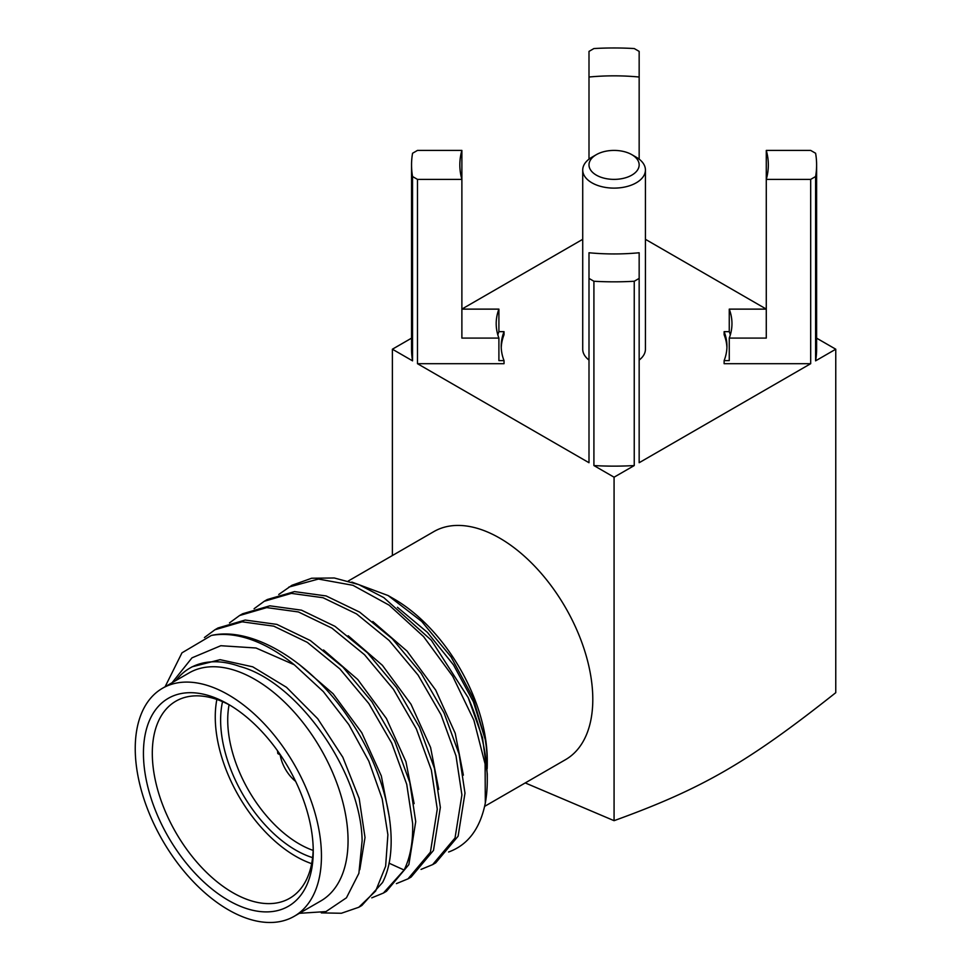 <?xml version="1.0" encoding="UTF-8"?>
<svg xmlns="http://www.w3.org/2000/svg" width="971" height="971" viewBox="0 0 971 971"><rect width="100%" height="100%" fill="white"/><g stroke="black" fill="none" stroke-linecap="round" stroke-linejoin="round"><path stroke-width="1.46" d="M216.861 699.46A113.801 65.7 -120 0 0 215.259 716.926A113.801 65.7 60 0 0 311.655 863.656M312.601 857.636A106.215 61.331 60 0 1 220.623 720.021A106.215 61.331 60 0 1 222.541 701.657M230.588 705.577A113.801 65.7 -120 0 0 175.872 701.171A113.801 65.7 -120 0 0 152.301 753.278A113.801 65.7 60 0 0 201.98 867.795A113.801 65.7 60 0 0 289.674 898.296A113.801 65.7 60 0 0 313.22 848.703M313.245 851.312A120.076 69.329 60 0 1 228.343 900.335A120.076 69.329 60 0 1 143.441 753.278A120.076 69.329 -120 0 1 228.343 704.254A120.076 69.329 -120 0 1 313.245 851.312M321.45 856.046A131.68 76.017 60 0 1 294.177 916.321A131.68 76.017 60 0 1 192.707 881.049A131.68 76.017 60 0 1 135.236 748.532A131.68 76.017 60 0 1 162.509 688.257A131.68 76.017 60 0 1 263.978 723.541A131.68 76.017 60 0 1 321.45 856.046M162.509 688.257L189.114 672.903A131.68 76.017 -120 0 1 290.572 708.175A131.68 76.017 -120 0 1 348.055 840.692A131.68 76.017 60 0 1 320.782 900.967L294.177 916.321M299.396 913.31L325.977 911.587L346.453 897.787L358.882 873.342L362.122 840.692C361.078 772.115 297.624 681.593 239.691 666.422A135.442 78.19 -120 0 0 189.867 668.109A135.442 78.19 -120 0 0 175.921 680.513M172.085 682.734L191.991 657.84L220.818 645.715L256.016 647.997L294.286 664.771A156.125 90.145 -120 0 0 211.338 635.459L181.978 652.828L165.094 686.764M211.338 635.459C252.727 626.028 311.606 662.222 349.269 718.892C387.939 774.797 401.788 845.498 382.574 882.481L361.831 905.506L358.748 907.29L375.656 891.026L385.633 866.229L387.89 834.72L382.186 798.83L368.846 761.191L348.783 724.548L323.343 691.607L294.286 664.771M321.304 912.886L341.367 913.262L358.748 907.278M204.42 637.534L214.943 629.754L242.119 621.816L273.773 626.161L307.285 642.341L339.862 668.91L368.81 703.526L391.726 743.131L406.728 784.277L412.639 823.372C413.161 841.723 410.32 857.284 404.13 870.04L383.387 893.065L371.772 897.847M189.867 668.121L192.185 666.774L220.089 659.673L252.739 666.822L286.53 687.322L317.699 718.698L342.836 757.271L359.185 798.478L365.011 837.488L359.792 869.713M298.91 664.188L333.126 693.755L361.77 732.704L381.324 775.95L389.468 817.825M383.387 893.065L386.458 891.281L408.852 864.627L415.722 821.587L409.811 782.517L394.809 741.371L371.893 701.754L342.957 667.138L310.368 640.569L276.856 624.389L245.202 620.044L218.014 627.97L214.943 629.754M432.641 864.627L435.724 862.843L458.118 836.189L464.988 793.149L459.077 754.066L444.063 712.92L421.159 673.304L392.211 638.687L359.634 612.118L326.122 595.939L294.456 591.606L267.28 599.532L264.197 601.304L291.373 593.378L323.04 597.723L356.551 613.903L389.128 640.459L418.076 675.076L440.992 714.692L455.994 755.839L461.905 794.921L455.035 837.973L432.641 864.615L421.038 869.409M408.026 878.84L411.097 877.068L433.491 850.414L440.349 807.374L434.438 768.279L419.436 727.133L396.52 687.529L367.584 652.913L334.995 626.344L301.483 610.164L269.829 605.819L242.653 613.757L239.57 615.529L266.746 607.603L298.413 611.948L331.924 628.128L364.501 654.697L393.449 689.313L416.365 728.918L431.367 770.076L437.266 809.134L430.408 852.174L408.026 878.84L396.411 883.622M254.099 608.708L264.197 601.316M288.836 587.091L318.415 579.056L352.983 585.319L389.189 605.188L423.55 636.575L452.717 676.289L473.897 720.251L485.099 763.983L485.318 803.041A156.125 90.145 -120 0 0 487.272 780.283A156.125 90.145 -120 0 0 468.18 697.603L431.342 640.253L383.812 597.614L358.724 584.566L334.303 577.988L311.679 578.231L291.907 585.307L278.738 594.483M468.18 697.603L482.49 737.669L487.272 773.887L487.272 780.283M485.318 803.041C480.196 828.542 468.058 844.819 448.905 851.895L448.602 851.992M351.818 582.066L388.121 595.551L394.165 599.046A131.68 76.017 -120 0 1 487.272 760.317L487.272 763.388A135.442 78.19 60 0 1 487.163 768.692M397.442 607.3L427.386 632.339L453.506 664.917L473.387 701.815L485.221 739.392A135.442 78.19 60 0 1 487.272 763.388M323.537 649.963L357.765 679.53L386.397 718.479L405.951 761.725L414.107 803.612M348.176 635.738L382.392 665.305L411.024 704.266L430.59 747.5L438.734 789.387M372.803 621.513L407.031 651.092L435.663 690.041L455.217 733.275L463.373 775.161M229.472 622.921L239.57 615.529M388.121 595.551L421.717 621.44L451.102 656.954L473.047 697.87L485.221 739.392M348.31 580.986L433.855 531.598A131.68 76.017 60 0 1 535.324 566.87A131.68 76.017 60 0 1 592.796 699.387A131.68 76.017 60 0 1 565.523 759.662L484.638 806.367M816.611 338.151L835.764 349.208L835.764 692.687C747.719 762.502 702.118 788.828 614.073 820.677L525.238 782.929M392.393 555.533L392.393 349.208L411.546 338.151M412.554 176.54L417.469 179.38L461.88 179.38L461.88 150.42L417.469 150.42L412.554 153.26A202.526 116.933 0 0 0 411.546 164.9A202.526 116.933 0 0 0 412.554 176.54L412.554 360.848L392.393 349.208M588.996 278.41L593.912 281.25A202.526 116.933 0 0 0 634.245 281.25L639.161 278.41L639.161 252.763A154.243 89.053 180 0 1 588.996 252.763L588.996 462.718L417.469 363.688L417.469 179.38M614.073 820.677L614.073 477.198L593.912 465.558L593.912 281.25M634.245 281.25L634.245 465.558L614.073 477.198M726.915 347.667A112.867 65.166 0 0 0 724.123 334.728L724.123 331.657L729.257 331.657L729.257 309.13A117.879 68.055 180 0 1 731.964 323.61A117.879 68.055 180 0 1 729.257 338.09L766.277 338.09L766.277 179.38L810.688 179.38L810.688 363.688L639.161 462.718L639.161 278.41M810.688 179.38L815.604 176.54A202.526 116.933 0 0 0 816.611 164.9A202.526 116.933 0 0 0 815.604 153.26L810.688 150.42L766.277 150.42A154.243 89.053 180 0 1 768.328 164.9A154.243 89.053 180 0 1 766.277 179.38L766.277 150.42M835.764 349.208L815.604 360.848L815.604 176.54M593.912 465.558A202.526 116.933 0 0 0 634.245 465.558M810.688 363.688L724.123 363.688L724.123 360.617L729.257 360.617L729.257 338.09M501.242 347.667A112.867 65.166 0 0 1 504.034 334.728L504.034 331.657A112.867 65.166 180 0 0 501.218 346.137A112.867 65.166 180 0 0 504.034 360.617L504.034 363.688L417.469 363.688M461.88 309.081L582.721 239.315M645.424 239.315L766.277 309.081M596.34 154.656A25.076 14.48 0 0 0 596.34 175.132A25.076 14.48 0 0 0 631.818 175.132A25.076 14.48 0 0 0 631.818 154.656A25.076 14.48 0 0 0 596.34 154.656L591.909 157.217A31.351 18.097 0 0 0 582.721 170.022L582.721 349.208A31.351 18.097 0 0 0 588.996 360.071M639.161 360.071A31.351 18.097 0 0 0 645.424 349.208L645.424 170.022A31.351 18.097 0 0 0 636.248 157.217L631.818 154.656L636.248 157.217M766.277 309.13L729.257 309.13M730.338 334.874A117.879 68.055 0 0 0 729.257 331.657M724.123 331.657A112.867 65.166 180 0 1 726.939 346.137A112.867 65.166 180 0 1 724.123 360.617M639.161 51.39L634.245 48.55A202.526 116.933 0 0 0 593.912 48.55L588.996 51.39L588.996 77.025A154.243 89.053 180 0 1 639.161 77.025L639.161 51.39M815.604 360.848A202.526 116.933 0 0 0 816.611 349.208L816.611 164.9M639.161 159.159L639.161 77.025M588.996 159.159L588.996 77.025M504.034 360.617L498.9 360.617L498.9 338.09A117.879 68.055 180 0 1 496.193 323.61A117.879 68.055 180 0 1 498.9 309.13L498.9 331.657L504.034 331.657M498.9 309.13L461.88 309.13M498.9 338.09L461.88 338.09L461.88 179.38A154.243 89.053 180 0 1 459.829 164.9A154.243 89.053 180 0 1 461.88 150.42M498.9 331.657A117.879 68.055 0 0 0 497.82 334.874M411.546 164.9L411.546 349.208A202.526 116.933 0 0 0 412.554 360.848M582.721 170.022A31.351 18.097 0 0 0 591.909 182.815A31.351 18.097 0 0 0 626.077 186.735A31.351 18.097 0 0 0 645.424 170.022M229.083 704.776A101.202 58.43 -120 0 0 227.724 720.021A101.202 58.43 -120 0 0 313.16 850.414M295.633 781.364A27.589 15.924 60 0 1 280.182 754.916L277.827 753.557A30.854 17.818 60 0 1 277.536 750.777M279.017 752.877L277.827 753.557M388.983 863.146L404.13 870.04"/></g></svg>
